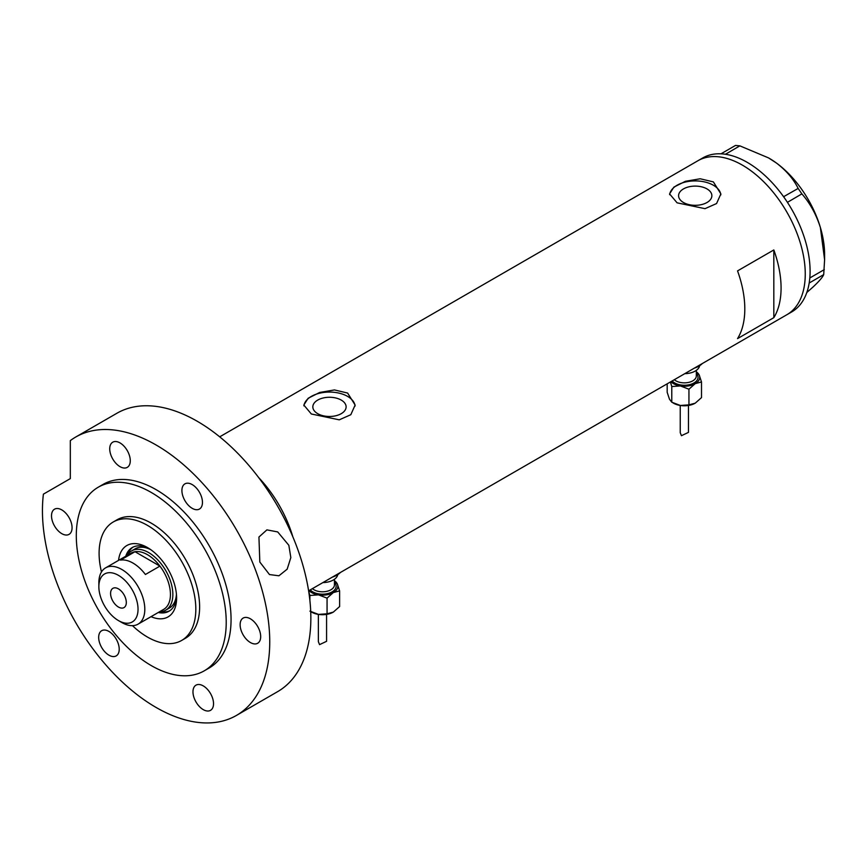 <?xml version="1.0" encoding="UTF-8"?>
<svg xmlns="http://www.w3.org/2000/svg" width="868" height="868" viewBox="0 0 868 868"><rect width="100%" height="100%" fill="white"/><g stroke="black" fill="none" stroke-linecap="round" stroke-linejoin="round"><path stroke-width="1.3" d="M341.243 400.083A16.633 9.602 -0 0 0 323.113 398A16.633 9.602 -0 0 0 312.838 406.875A16.633 9.602 -0 0 0 317.71 413.667A16.633 9.602 -0 0 0 335.84 415.75A16.633 9.602 -0 0 0 346.115 406.875A16.633 9.602 -0 0 0 341.243 400.083M706.997 188.92A16.633 9.602 -0 0 0 688.856 186.837A16.633 9.602 -0 0 0 678.592 195.712A16.633 9.602 -0 0 0 683.463 202.504A16.633 9.602 -0 0 0 701.594 204.588A16.633 9.602 -0 0 0 711.869 195.712A16.633 9.602 -0 0 0 706.997 188.92M713.366 181.889L700.194 178.775L685.438 181.293L673.894 187.108L669.575 193.889L677.094 202.83L705.011 208.667L716.567 203.546L720.874 193.889L713.366 181.889M720.841 194.888A25.649 14.81 -0 0 0 713.366 185.242A25.649 14.81 -0 0 0 686.23 181.846A25.649 14.81 -0 0 0 669.64 194.692M347.612 393.052L334.451 389.938L319.695 392.455L308.14 398.271L303.833 405.052L311.341 413.993L339.258 419.83L350.813 414.709L355.131 405.052L347.612 393.052M355.088 406.05A25.649 14.81 -0 0 0 347.612 396.405A25.649 14.81 -0 0 0 320.487 393.009A25.649 14.81 -0 0 0 303.887 405.855M737.55 338.607L773.822 317.666A88.916 51.331 -120 0 0 773.822 249.951L737.55 270.892A88.916 51.331 60 0 1 737.55 338.607M289.641 529.491L290.303 529.111A88.916 51.331 -120 0 0 258.675 477.584A88.916 51.331 60 0 1 292.809 536.706M742.379 165.137A88.916 51.331 60 0 1 800.47 243.485A88.916 51.331 60 0 1 786.842 314.737A88.916 51.331 -120 0 0 800.491 243.561A88.916 51.331 -120 0 0 697.926 160.732A88.916 51.331 60 0 1 742.379 165.137M773.822 317.666L773.822 249.951M308.607 590.837L791.681 311.948A88.916 51.331 -120 0 0 809.182 283.022A88.916 51.331 -120 0 0 809.443 281.275L809.638 279.659A88.916 51.331 -120 0 0 809.822 277.847A88.916 51.331 -120 0 0 805.33 240.772A88.916 51.331 -120 0 0 787.428 202.342A88.916 51.331 -120 0 0 786.137 200.389L784.932 198.631A88.916 51.331 -120 0 0 783.587 196.721L798.148 188.432L801.869 193.879C810.039 203.21 816.213 214.429 820.39 227.535L824.6 259.749L823.699 274.613C822.69 277.152 819.142 281.275 813.077 286.972L806.795 292.527M823.699 274.613L809.182 283.022M809.236 282.968L809.443 281.275M801.869 193.879L787.428 202.342M787.395 202.233L786.137 200.389M739.851 145.857L725.464 154.265A88.916 51.331 -120 0 0 723.912 154.059L722.512 153.918A88.916 51.331 -120 0 0 720.993 153.82L735.511 145.423L739.851 145.857L768.495 157.878L776.296 162.934C786.224 170.497 793.504 178.992 798.148 188.432M725.377 154.211L723.912 154.059M809.638 279.659L809.844 277.955L824.318 269.601M784.932 198.631L783.674 196.786M722.512 153.918L721.048 153.777M768.755 158.019A78.652 45.407 60 0 1 768.983 158.16A78.652 45.407 60 0 1 776.296 162.934A78.652 45.407 60 0 1 820.39 227.535A78.652 45.407 60 0 1 824.6 254.487L824.6 259.749M783.587 196.721A88.916 51.331 -120 0 0 725.464 154.265M720.993 153.82A88.916 51.331 -120 0 0 702.765 157.943L219.702 436.832M118.547 560.392A41.208 23.794 60 0 1 147.462 547.556L147.462 547.556A41.208 23.794 60 0 1 176.605 598.03A41.208 23.794 60 0 1 151.032 616.66M149.079 548.543A36.76 21.223 -120 0 0 132.229 547.556A36.76 21.223 -120 0 0 125.762 556.225M150.663 549.618A34.199 19.747 -120 0 0 135.202 548.804L131.578 550.898A34.199 19.747 60 0 1 148.667 552.591A34.199 19.747 60 0 1 171.018 582.721A34.199 19.747 60 0 1 165.766 610.128A34.199 19.747 60 0 1 159.571 611.723M133.086 547.1A36.76 21.223 -120 0 0 127.704 554.489M132.478 625.654A68.398 39.494 -120 0 0 147.462 637.058A68.398 39.494 -120 0 0 181.662 640.443A68.398 39.494 -120 0 0 192.143 585.629A68.398 39.494 -120 0 0 147.462 525.368A68.398 39.494 -120 0 0 113.263 521.972A68.398 39.494 -120 0 0 101.48 571.958M290.303 529.111L290.303 530.966M158.247 612.493A36.76 21.223 -120 0 0 168.989 611.235A36.76 21.223 -120 0 0 176.551 596.142M160.721 611.68A36.76 21.223 -120 0 0 169.813 610.714M165.766 610.128L169.401 608.034A34.199 19.747 -120 0 0 176.421 594.233M121.835 622.53L118.449 620.577A27.7 15.993 -120 0 0 138.034 609.271A27.7 15.993 -120 0 0 118.449 575.343A27.7 15.993 -120 0 0 98.854 586.649A27.7 15.993 -120 0 0 118.449 620.577L121.835 622.53A32.485 18.76 60 0 0 138.077 624.146L163.705 609.347A32.485 18.76 -120 0 0 159.918 566.11A32.485 18.76 -120 0 0 147.462 554.685A32.485 18.76 -120 0 0 135.007 551.722A32.485 18.76 -120 0 0 131.22 553.068L105.581 567.867A32.485 18.76 60 0 1 121.835 569.484A32.485 18.76 60 0 1 143.057 598.106A32.485 18.76 60 0 1 138.077 624.146M118.449 588.884A11.11 6.412 -120 0 0 112.883 588.341A11.11 6.412 -120 0 0 111.18 597.238A11.11 6.412 -120 0 0 118.449 607.036A11.11 6.412 -120 0 0 124.005 607.589A11.11 6.412 -120 0 0 125.708 598.681A11.11 6.412 -120 0 0 118.449 588.884M145.412 574.486L159.918 566.11L135.007 551.722L120.5 560.11A32.485 18.76 -120 0 1 132.956 563.061A32.485 18.76 -120 0 1 145.412 574.486M127.086 555.455A34.199 19.747 60 0 1 131.578 550.898M98.854 586.649L98.854 582.743A32.485 18.76 60 0 1 105.581 567.867M288.838 545.288L290.834 557.582L287.167 569.18L278.921 575.788L269.481 574.562L259.825 562.041L258.935 537.042L266.899 529.871L277.706 531.921L288.838 545.288M181.662 640.443L185.459 638.251A68.398 39.494 -120 0 0 195.94 583.437A68.398 39.494 -120 0 0 151.26 523.165A68.398 39.494 -120 0 0 117.061 519.78L113.263 521.972M151.26 492.46A106.015 61.205 -120 0 0 98.258 487.208A106.015 61.205 -120 0 0 82.004 572.153A106.015 61.205 -120 0 0 151.26 665.582A106.015 61.205 -120 0 0 204.262 670.823A106.015 61.205 -120 0 0 220.515 585.878A106.015 61.205 -120 0 0 151.26 492.46M204.262 670.823L209.101 668.034A106.015 61.205 -120 0 0 225.354 583.079A106.015 61.205 -120 0 0 156.099 489.661A106.015 61.205 -120 0 0 103.086 484.409L98.258 487.208M156.099 444.991A160.732 92.8 -120 0 0 75.733 437.027A160.732 92.8 -120 0 0 70.319 440.608L70.319 478.604L43.4 494.152A160.732 92.8 -120 0 0 156.099 707.463A160.732 92.8 -120 0 0 236.465 715.416A160.732 92.8 -120 0 0 261.094 586.627A160.732 92.8 -120 0 0 156.099 444.991M236.465 715.416L277.565 691.688A160.732 92.8 -120 0 0 302.205 562.887A160.732 92.8 -120 0 0 197.21 421.251A160.732 92.8 -120 0 0 116.844 413.287L75.733 437.027M61.791 533.646A14.539 8.387 -120 0 0 69.049 534.362A14.539 8.387 -120 0 0 71.284 522.72A14.539 8.387 -120 0 0 61.791 509.907A14.539 8.387 -120 0 0 54.521 509.19A14.539 8.387 -120 0 0 52.297 520.833A14.539 8.387 -120 0 0 61.791 533.646M120.001 466.648A14.539 8.387 -120 0 0 127.27 467.364A14.539 8.387 -120 0 0 129.495 455.722A14.539 8.387 -120 0 0 120.001 442.908A14.539 8.387 -120 0 0 112.742 442.192A14.539 8.387 -120 0 0 110.507 453.834A14.539 8.387 -120 0 0 120.001 466.648M192.186 508.322A14.539 8.387 -120 0 0 199.456 509.039A14.539 8.387 -120 0 0 201.68 497.397A14.539 8.387 -120 0 0 192.186 484.583A14.539 8.387 -120 0 0 184.917 483.867A14.539 8.387 -120 0 0 182.692 495.509A14.539 8.387 -120 0 0 192.186 508.322M250.407 642.537A14.539 8.387 -120 0 0 257.677 643.264A14.539 8.387 -120 0 0 259.901 631.611A14.539 8.387 -120 0 0 250.407 618.808A14.539 8.387 -120 0 0 243.138 618.081A14.539 8.387 -120 0 0 240.913 629.734A14.539 8.387 -120 0 0 250.407 642.537M203.253 709.623A14.539 8.387 -120 0 0 210.512 710.35A14.539 8.387 -120 0 0 212.747 698.697A14.539 8.387 -120 0 0 203.253 685.894A14.539 8.387 -120 0 0 195.984 685.167A14.539 8.387 -120 0 0 193.759 696.82A14.539 8.387 -120 0 0 203.253 709.623M108.945 655.177A14.539 8.387 -120 0 0 116.203 655.893A14.539 8.387 -120 0 0 118.439 644.251A14.539 8.387 -120 0 0 108.945 631.437A14.539 8.387 -120 0 0 101.675 630.721A14.539 8.387 -120 0 0 99.451 642.363A14.539 8.387 -120 0 0 108.945 655.177M680.241 405.454L680.241 432.709L681.445 435.703L688.454 432.383L688.454 405.454M670.4 381.963L671.778 386.542L680.36 385.934A15.385 8.886 180 0 1 673.46 383.634A15.385 8.886 180 0 1 670.899 381.67M699.651 365.688A15.385 8.886 180 0 1 684.776 373.663M702.277 363.562A20.517 11.848 180 0 1 694.313 368.162M696.32 371.764A15.385 8.886 180 0 1 699.207 375.052A15.385 8.886 180 0 1 695.225 383.634L701.507 381.953L699.207 375.052L696.32 371.699M680.36 385.934A15.385 8.886 0 0 0 695.225 383.634L688.942 389.2L680.36 385.934M701.507 381.953L701.507 397.609L695.225 403.175A15.385 8.886 180 0 1 680.36 405.475A15.385 8.886 180 0 1 672.852 402.795M695.225 403.175L688.942 404.857L680.36 405.475L671.778 402.209L669.478 399.193L667.177 392.293L667.177 383.819M671.778 402.209L671.778 386.542M688.942 404.857L688.942 389.2M318.361 614.392L318.361 641.647L319.565 644.631L326.574 641.322L326.574 614.392M308.704 591.423L309.898 595.481L318.48 594.862A15.385 8.886 180 0 1 311.579 592.562A15.385 8.886 180 0 1 309.019 590.598M337.771 574.616A15.385 8.886 180 0 1 322.896 582.591M340.397 572.489A20.517 11.848 180 0 1 332.433 577.09M334.44 580.692A15.385 8.886 180 0 1 337.326 583.98A15.385 8.886 180 0 1 333.345 592.562L339.627 590.88L337.326 583.98L334.44 580.627M318.48 594.862A15.385 8.886 0 0 0 333.345 592.562L327.062 598.128L318.48 594.862M339.627 590.88L339.627 606.537L333.345 612.103A15.385 8.886 180 0 1 318.48 614.403A15.385 8.886 180 0 1 310.972 611.734M333.345 612.103L327.062 613.784L318.48 614.403L309.898 611.137M309.898 600.548L309.898 595.481M327.062 613.784L327.062 598.128M674.306 379.707A11.968 6.911 0 0 0 675.879 380.835A11.968 6.911 0 0 0 688.932 382.332A11.968 6.911 0 0 0 696.32 375.952L696.32 370.365M696.32 373.522A13.682 7.899 180 0 1 692.577 383.656A13.682 7.899 180 0 1 674.675 382.929A13.682 7.899 180 0 1 672.168 380.944M312.426 588.645A11.968 6.911 0 0 0 313.999 589.763A11.968 6.911 0 0 0 327.052 591.271A11.968 6.911 0 0 0 334.44 584.88L334.44 579.292M334.44 582.45A13.682 7.899 180 0 1 330.697 592.584A13.682 7.899 180 0 1 312.795 591.867A13.682 7.899 180 0 1 310.288 589.871"/></g></svg>
